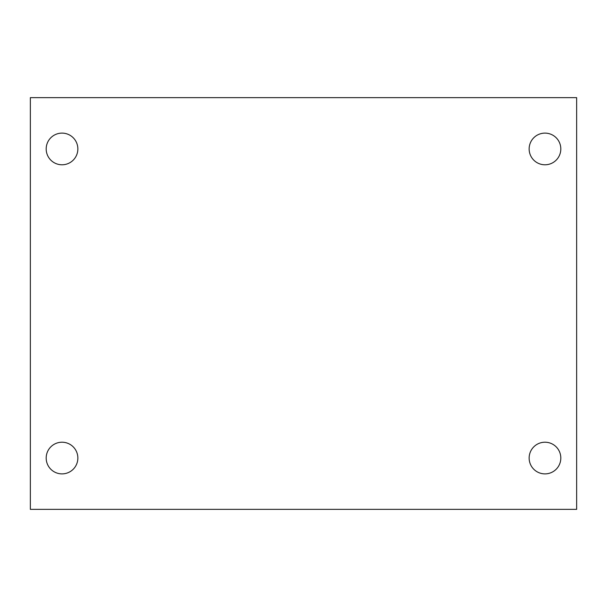 <?xml version="1.0" encoding="UTF-8"?>
<svg xmlns="http://www.w3.org/2000/svg" width="607" height="607" viewBox="0 0 607 607"><rect width="100%" height="100%" fill="white"/><g stroke="black" fill="none" stroke-linecap="round" stroke-linejoin="round"><path stroke-width="0.91" d="M30.35 97.651L576.65 97.651L576.65 509.349L30.35 509.349L30.35 97.651M62.02 442.215A15.835 15.835 0 0 1 77.855 458.05A15.835 15.835 0 0 1 62.02 473.885A15.835 15.835 0 0 1 46.185 458.05A15.835 15.835 0 0 1 62.02 442.215M544.98 442.215A15.835 15.835 0 0 1 560.815 458.05A15.835 15.835 0 0 1 544.98 473.885A15.835 15.835 0 0 1 529.145 458.05A15.835 15.835 0 0 1 544.98 442.215M544.98 133.115A15.835 15.835 0 0 1 560.815 148.95A15.835 15.835 0 0 1 544.98 164.785A15.835 15.835 0 0 1 529.145 148.95A15.835 15.835 0 0 1 544.98 133.115M62.02 133.115A15.835 15.835 0 0 1 77.855 148.95A15.835 15.835 0 0 1 62.02 164.785A15.835 15.835 0 0 1 46.185 148.95A15.835 15.835 0 0 1 62.02 133.115"/></g></svg>
